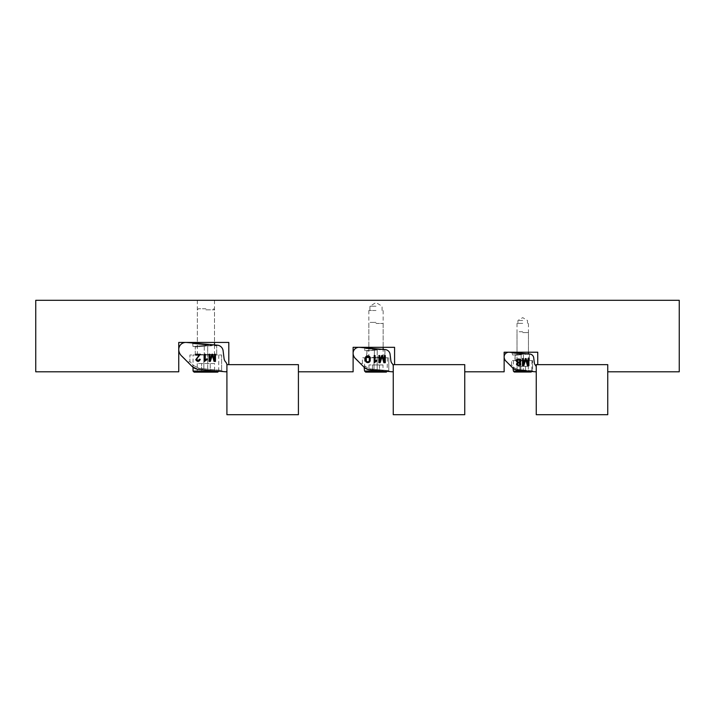 <?xml version="1.0" encoding="UTF-8"?>
<svg xmlns="http://www.w3.org/2000/svg" width="715" height="715" viewBox="0 0 715 715"><rect width="100%" height="100%" fill="white"/><g stroke="black" fill="none" stroke-linecap="round" stroke-linejoin="round"><path stroke-width="0.54" stroke-dasharray="3.58 2.68" d="M226.914 364.65L298.414 364.65L298.414 414.7L226.914 414.7L226.914 364.65M536.25 367.296L536.25 371.085L536.25 367.296A2.86 2.86 0 0 0 535.58 365.454L535.312 365.133A4.29 4.29 0 0 1 534.337 362.898L533.712 357.795A4.29 4.29 0 0 0 529.824 354.041L509.268 352.245A4.719 4.719 0 0 0 504.164 357.482A6.149 6.149 0 0 0 505.934 361.129L512.95 368.145L510.278 365.481L512.95 368.145L517.383 370.218L535.472 371.8A0.715 0.715 0 0 0 536.25 371.085M506.685 361.888L509 364.203L506.685 361.459M526.946 353.791L511.842 352.468L526.946 353.791L511.842 352.468L526.946 353.791L512.691 355.033L526.946 353.791M517.383 370.218L533.247 371.603L517.383 370.218L512.95 368.145A7.15 7.15 0 0 0 517.383 370.218L517.705 369.458L514.04 367.617L511.574 364.945L511.574 360.592L520.869 360.592L511.574 360.592L511.574 364.945L514.04 367.617L517.705 369.458L519.966 369.673L517.705 369.458L517.383 370.218M514.863 360.592L529.735 360.592L514.863 360.592L515.149 355.257L515.149 360.306L523.443 360.306L514.863 360.592M523.3 360.592L532.595 360.592L520.869 360.592L523.3 360.592L523.3 370.013L520.869 369.798L532.595 370.888L532.595 360.592L532.595 370.888L523.3 370.013L523.3 360.592M520.869 369.798L519.966 369.673L519.93 370.442L519.966 369.673L520.869 369.798L520.869 360.592L520.869 369.798M529.449 354.443L529.449 360.306L529.449 354.443L526.732 354.184L529.824 354.041M523.407 354.095L514.711 354.855L526.732 354.193L523.443 354.497L523.443 360.306L529.449 360.306L523.443 360.306L523.407 354.095M522.62 354.166C509.625 352.861 509.625 352.861 522.62 354.166C509.625 352.861 509.625 352.861 522.62 354.166M514.04 367.617L512.95 368.145L514.04 367.617M511.574 364.945L510.278 365.481M533.247 371.603L532.595 370.888M521.155 354.694L515.149 355.257L521.155 354.694L521.155 360.306L521.155 354.694M519.591 362.585C525.176 357.938 512.11 357.804 517.606 362.585C513.155 366.509 524.149 366.446 519.591 362.585M518.581 359.305C516.739 360.288 516.739 361.254 518.581 362.201C520.502 361.254 520.502 360.288 518.581 359.305M518.581 362.925C517.124 363.685 517.124 364.435 518.581 365.168C520.127 364.435 520.127 363.685 518.581 362.925M523.782 365.731L525.731 359.618L527.482 365.731L528.903 365.731L528.903 358.581L527.992 358.581L527.992 364.57L526.133 358.581L525.284 358.581L523.416 364.57L523.416 358.581L522.513 358.581L522.513 365.731L523.782 365.731M393.25 364.65L464.75 364.65L464.75 414.7L393.25 414.7L393.25 364.65M365.624 372.095L386.359 372.095M383.008 364.945L368.976 364.945L372.479 364.945L372.479 372.095L379.495 372.095L368.976 372.095L372.479 372.095L372.479 364.945L383.008 364.945L383.008 372.095L379.495 372.095L383.008 372.095M375.992 357.795L364.552 357.795L375.992 357.795M383.455 371.022L364.552 371.022M375.992 322.402L369.914 322.402L375.992 322.402M375.992 323.475L383.142 323.475L375.992 323.475M379.495 364.945L379.495 372.095L379.495 364.945M368.976 364.945L368.976 372.095M536.25 364.65L607.75 364.65L607.75 414.7L536.25 414.7L536.25 364.65M393.25 366.16L393.25 370.942L393.25 366.16A3.575 3.575 0 0 0 392.41 363.864L392.079 363.461A5.363 5.363 0 0 1 390.864 360.664L390.077 354.282A5.363 5.363 0 0 0 385.224 349.599L359.52 347.347A5.899 5.899 0 0 0 353.147 353.898A7.686 7.686 0 0 0 355.346 358.456L364.123 367.233L360.789 363.899L364.123 367.233L369.664 369.816L392.32 371.8A0.858 0.858 0 0 0 393.25 370.942M356.106 359.216L358.984 362.094L356.106 358.787M358.635 361.736L356.419 359.529L358.617 361.727M356.061 359.171L358.984 362.094L356.061 359.171M385.054 349.581L363.98 347.74L385.054 349.581L384.742 357.437L384.742 349.867L381.461 349.572L384.742 349.867M381.622 349.278L364.865 350.743L381.622 349.278M369.664 369.816L389.604 371.559L369.664 369.816L364.123 367.233A8.938 8.938 0 0 0 369.664 369.816L370.066 368.877L365.481 366.563L362.398 363.229L362.398 357.795L374.017 357.795L362.398 357.795L362.398 363.229L365.481 366.563L370.066 368.877L372.998 369.155L370.066 368.877L369.664 369.816M366.509 357.795L385.099 357.795L366.509 357.795L366.867 350.886L366.867 357.437L377.234 357.437L366.509 357.795M377.163 357.795L388.781 357.795L374.017 357.795L377.163 357.795L377.163 369.566L374.017 369.289L388.781 370.665L388.781 357.795L388.781 370.665L377.163 369.566L377.163 357.795M374.017 369.289L372.998 369.155L372.971 370.102L372.998 369.155L374.017 369.289L374.017 357.795L374.017 369.289M377.216 349.671C361.129 348.08 361.129 348.08 377.216 349.671C361.129 348.08 361.129 348.08 377.216 349.671L374.374 350.207L381.461 349.572L377.234 349.957L377.234 357.437L384.742 357.437L377.234 357.437L377.207 349.671M365.481 366.563L364.123 367.233L365.481 366.563M362.398 363.229L360.789 363.899M389.604 371.559L388.781 370.665M374.374 350.207L366.867 350.886L374.374 350.207L374.374 357.437L374.374 350.207M356.383 359.493L358.34 361.021L356.383 359.484M358.376 361.486L357.205 359.877L358.376 361.486M358.26 361.361L358.242 360.914M358.662 361.772L357.518 360.628L358.662 361.763M365.463 359.243C364.489 363.703 371.165 363.729 370.129 359.243C371.21 354.694 364.4 354.685 365.463 359.243M369.226 359.243C370.164 355.721 365.437 355.721 366.366 359.243C365.49 362.711 370.111 362.711 369.226 359.243M374.204 362.746L376.832 360.941L376.832 360.101L375.08 361.155L375.08 355.561L374.204 355.561L374.204 362.746M380.157 362.711L382.096 356.588L383.848 362.711L385.269 362.711L385.269 355.561L384.366 355.561L384.366 361.549L382.507 355.561L381.658 355.561L379.79 361.549L379.79 355.561L378.879 355.561L378.879 362.711L380.157 362.711M514.291 372.032L531.165 372.032M528.34 366.312L517.115 366.312L519.921 366.312L519.921 372.032L525.534 372.032L517.115 372.032L519.921 372.032L519.921 366.312L528.34 366.312L528.34 372.032L525.534 372.032L528.34 372.032M522.728 360.592L513.433 360.592L522.728 360.592M528.313 371.174L513.433 371.174M522.728 331.742L517.866 331.742L522.728 331.742M522.728 332.6L528.448 332.6L522.728 332.6M525.534 366.312L525.534 372.032L525.534 366.312M517.115 366.312L517.115 372.032M194.123 372.149L217.718 372.149M214.589 363.569L197.251 363.569L201.585 363.569L201.585 372.149L210.255 372.149L197.251 372.149L201.585 372.149L201.585 363.569L214.589 363.569L214.589 372.149L210.255 372.149L214.589 372.149M205.92 354.989L193.05 354.989L205.92 354.989M217.548 371.076L193.05 371.076M205.92 308.755L198.413 308.755L205.92 308.755M205.92 309.827L214.5 309.827L205.92 309.827M210.255 363.569L210.255 372.149L210.255 363.569M197.251 363.569L197.251 372.149M226.914 365.034L226.914 370.728L226.914 365.034A4.29 4.29 0 0 0 225.913 362.282L225.511 361.799A6.435 6.435 0 0 1 224.054 358.447L223.107 350.788A6.435 6.435 0 0 0 217.289 345.157L186.445 342.458A7.079 7.079 0 0 0 178.795 350.314A9.224 9.224 0 0 0 181.44 355.793L191.969 366.321L187.965 362.317L191.969 366.321L198.618 369.423L225.752 371.8A1.073 1.073 0 0 0 226.914 370.728M182.2 356.553L185.694 360.047L182.191 356.124M185.257 359.618L182.575 356.928L185.257 359.618M182.137 356.49L185.694 360.047L182.137 356.49M212.963 344.782L192.067 342.95L217.289 345.157L212.963 344.782L193.005 346.525L212.963 344.782M191.969 366.321L193.595 365.517L189.895 361.522L189.895 354.989L189.895 361.522L193.595 365.517L199.101 368.296L203.838 368.779L203.838 354.989L189.895 354.989L217.137 354.989L194.829 354.989L207.699 354.989L203.838 354.989L203.838 368.779L207.699 369.119L199.101 368.296L193.595 365.517L191.969 366.321A10.725 10.725 0 0 0 198.618 369.423L222.642 371.523L198.618 369.423L193.05 367.269L193.05 354.989M207.699 354.989L221.641 354.989L207.699 354.989L207.699 369.119L221.641 370.433L221.641 354.989L221.641 370.433L207.699 369.119L207.699 354.56L204.267 354.56L216.708 354.56L216.708 345.765L216.708 354.56L207.699 354.56L207.699 345.846L204.267 346.14L212.632 345.381L216.708 345.765L207.699 345.846L207.699 354.989M217.289 345.157L216.636 345.756L217.289 345.157M207.654 345.247L194.614 346.391L207.654 345.247L207.699 345.846L207.654 345.247M208.512 345.175L192.746 343.638L208.512 345.175M198.618 369.423L199.101 368.296L198.618 369.423M202.676 369.78L202.72 368.636L202.676 369.78M189.895 361.522L187.965 362.317M222.642 371.523L221.641 370.433M195.258 354.56L195.258 346.981L195.258 354.56L204.267 354.56L195.258 354.56M204.267 346.14L195.258 346.981L204.267 346.14L204.267 354.56L204.267 346.14M212.623 344.809L212.641 345.381L212.623 344.809M217.369 345.166L216.708 345.765M195.258 346.981L194.614 346.391M185.292 359.645L182.531 356.892L185.292 359.216M184.953 359.305L183.523 357.455L184.953 359.305M184.47 358.832L184.461 358.385M199.217 355.105L195.749 359.725C197.438 362.112 198.949 361.996 200.28 359.368L199.378 359.279C197.76 361.173 196.983 360.878 197.036 358.412L200.441 354.256L195.713 354.256L195.713 355.105L199.217 355.105M204.401 361.441L207.028 359.636L207.028 358.796L205.268 359.842L205.268 354.256L204.401 354.256L204.401 361.441M210.344 361.406L212.292 355.284L214.044 361.406L215.465 361.406L215.465 354.256L214.554 354.256L214.554 360.235L212.695 354.256L211.846 354.256L209.978 360.235L209.978 354.256L209.075 354.256L209.075 361.406L210.344 361.406M537.743 352.227L537.743 364.65L607.75 364.65L607.75 371.8L679.25 371.8L679.25 300.3L35.75 300.3L35.75 371.8L178.75 371.8L178.75 342.431L228.8 342.431L228.8 364.65L298.414 364.65L298.414 371.8L353.112 371.8L353.112 347.329L394.582 347.329L394.582 364.65L464.75 364.65L464.75 371.8L504.138 371.8L504.138 352.227L537.743 352.227M205.92 300.3L197.34 300.3L205.92 300.3M205.92 342.431L214.5 342.431L205.92 342.431M375.992 347.329L383.142 347.329L375.992 347.329M522.728 352.227L517.008 352.227L522.728 352.227M522.728 323.377L517.008 323.377L522.728 323.377M522.728 320.517L517.937 320.517L522.728 320.517M375.992 310.507L368.842 310.507L375.992 310.507M375.992 306.217L369.914 306.217L375.992 306.217M523.237 370.728L523.3 370.013L523.237 370.728M377.082 370.468L377.163 369.566L377.082 370.468M207.609 370.209L207.699 369.119L207.609 370.209M512.691 355.033L511.842 352.468M364.552 357.795L364.552 367.626M387.432 357.795L387.11 371.344M383.142 357.795L383.142 349.412M383.142 310.507L383.142 347.329L383.142 323.475L382.069 322.402M368.842 357.795L368.842 348.16M368.842 310.507L368.842 347.329L368.842 323.475L369.914 322.402M364.865 350.743L364.668 348.428L363.98 347.74M513.433 360.592L513.433 368.591M532.023 360.592L531.728 371.469M528.448 360.592L528.448 353.916M528.448 323.377L528.448 352.227L528.448 332.6L527.59 331.742M517.008 360.592L517.008 352.915M517.008 323.377L517.008 352.227L517.008 332.6L517.866 331.742M218.79 354.989L218.692 371.174M214.5 354.989L214.5 344.916M214.5 300.3L214.5 342.431L214.5 309.827L213.428 308.755M197.34 354.989L197.34 343.415M197.34 300.3L197.34 342.431L197.34 309.827L198.413 308.755M193.005 346.525L192.746 343.638L192.067 342.95M527.518 323.377L527.518 320.517L522.728 317.639L517.937 320.517L517.937 323.377M382.069 310.507L382.069 306.217L375.992 302.561L369.914 306.217L369.914 310.507"/><path stroke-width="1.07" d="M226.914 364.65L298.414 364.65L298.414 414.7L226.914 414.7L226.914 364.65M519.591 362.585C524.149 366.446 513.155 366.509 517.606 362.585C512.11 357.804 525.176 357.938 519.591 362.585M536.25 367.296A2.86 2.86 0 0 0 535.58 365.454L535.312 365.133A4.29 4.29 0 0 1 534.337 362.898L533.712 357.795A4.29 4.29 0 0 0 529.824 354.041L509.268 352.245A4.719 4.719 0 0 0 504.164 357.482A6.149 6.149 0 0 0 505.934 361.129L512.95 368.145A7.15 7.15 0 0 0 517.383 370.218L535.472 371.8A0.715 0.715 0 0 0 536.25 371.085M527.482 365.731L525.731 359.618L523.782 365.731L522.513 365.731L522.513 358.581L523.416 358.581L523.416 364.57L525.284 358.581L526.133 358.581L527.992 364.57L527.992 358.581L528.903 358.581L528.903 365.731L527.482 365.731M531.728 371.469L531.165 372.032L514.291 372.032L513.433 371.174L512.95 368.145M518.581 362.201C516.739 361.254 516.739 360.288 518.581 359.305C520.502 360.288 520.502 361.254 518.581 362.201M518.581 365.168C517.124 364.435 517.124 363.685 518.581 362.925C520.127 363.685 520.127 364.435 518.581 365.168M393.25 364.65L464.75 364.65L464.75 414.7L393.25 414.7L393.25 364.65M387.11 371.344L386.359 372.095L365.624 372.095L364.552 371.022L383.455 371.022M536.25 364.65L607.75 364.65L607.75 414.7L536.25 414.7L536.25 364.65M376.832 360.941L374.204 362.746L374.204 355.561L375.08 355.561L375.08 361.155L376.832 360.101L376.832 360.941M393.25 366.16A3.575 3.575 0 0 0 392.41 363.864L392.079 363.461A5.363 5.363 0 0 1 390.864 360.664L390.077 354.282A5.363 5.363 0 0 0 385.224 349.599L359.52 347.347A5.899 5.899 0 0 0 353.147 353.898A7.686 7.686 0 0 0 355.346 358.456L364.123 367.233A8.938 8.938 0 0 0 369.664 369.816L392.32 371.8A0.858 0.858 0 0 0 393.25 370.942M365.463 359.243C364.4 354.685 371.21 354.694 370.129 359.243C371.165 363.729 364.489 363.703 365.463 359.243M383.848 362.711L382.096 356.588L380.157 362.711L378.879 362.711L378.879 355.561L379.79 355.561L379.79 361.549L381.658 355.561L382.507 355.561L384.366 361.549L384.366 355.561L385.269 355.561L385.269 362.711L383.848 362.711M364.552 371.022L364.123 367.233M366.366 359.243C365.437 355.721 370.164 355.721 369.226 359.243C370.111 362.711 365.49 362.711 366.366 359.243M513.433 371.174L528.313 371.174M218.692 371.174L217.718 372.149L194.123 372.149L193.05 371.076L217.548 371.076M207.028 359.636L204.401 361.441L204.401 354.256L205.268 354.256L205.268 359.842L207.028 358.796L207.028 359.636M226.914 365.034A4.29 4.29 0 0 0 225.913 362.282L225.511 361.799A6.435 6.435 0 0 1 224.054 358.447L223.107 350.788A6.435 6.435 0 0 0 217.289 345.157L186.445 342.458A7.079 7.079 0 0 0 178.795 350.314A9.224 9.224 0 0 0 181.44 355.793L191.969 366.321A10.725 10.725 0 0 0 198.618 369.423L225.752 371.8A1.073 1.073 0 0 0 226.914 370.728M200.28 359.368L199.378 359.279C197.76 361.173 196.983 360.878 197.036 358.412L200.441 354.256L195.713 354.256L195.713 355.105L199.217 355.105L195.749 359.725C197.438 362.112 198.949 361.996 200.28 359.368M214.044 361.406L212.292 355.284L210.344 361.406L209.075 361.406L209.075 354.256L209.978 354.256L209.978 360.235L211.846 354.256L212.695 354.256L214.554 360.235L214.554 354.256L215.465 354.256L215.465 361.406L214.044 361.406M193.05 371.076L193.05 367.269L192.04 366.393M228.8 364.65L228.8 342.431L178.75 342.431L178.75 371.8L35.75 371.8L35.75 300.3L679.25 300.3L679.25 371.8L607.75 371.8L607.75 364.65L537.743 364.65L537.743 352.227L504.138 352.227L504.138 371.8L464.75 371.8L464.75 364.65L394.582 364.65L394.582 347.329L353.112 347.329L353.112 371.8L298.414 371.8L298.414 364.65L228.8 364.65M383.142 349.412L383.142 347.329M368.842 348.16L368.842 347.329M528.448 353.916L528.448 352.227M517.008 352.915L517.008 352.227M214.5 344.916L214.5 342.431M197.34 343.415L197.34 342.431"/></g></svg>
